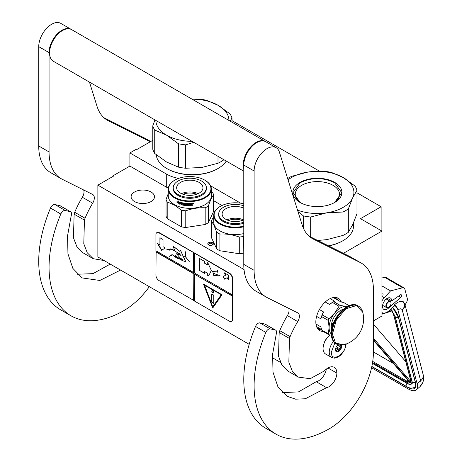 <?xml version="1.0" encoding="UTF-8"?>
<svg xmlns="http://www.w3.org/2000/svg" width="462" height="462" viewBox="0 0 462 462"><rect width="100%" height="100%" fill="white"/><g stroke="black" fill="none" stroke-linecap="round" stroke-linejoin="round"><path stroke-width="0.69" d="M343.416 253.32L381.947 231.075L381.947 316.002L373.423 320.923M356.993 192.81L381.121 206.739L360.464 218.67L381.947 231.075M231.999 120.646L319.508 171.171M152.778 140.327L136.088 149.965L135.574 149.665L129.891 152.945L166.707 174.203A29.216 16.869 0 0 0 178.667 178.378M210.603 185.828L240.685 203.193M381.121 206.739L381.121 230.596M112.849 176.501L112.849 175.907L129.891 166.066L166.707 187.324A29.216 16.869 180 0 0 168.312 188.184M129.891 152.945L129.891 166.066M213.571 200.664L221.962 205.503M280.498 362.399L272.355 357.698M249.191 344.329L97.869 256.959L97.869 185.152L113.363 176.207L112.849 175.907M97.869 185.152L244.04 269.542M207.883 244.254A2.778 1.6 180 0 1 209.846 242.296A2.778 1.6 180 0 1 213.248 243.428A2.778 1.6 180 0 1 212.526 244.976A2.778 1.6 180 0 1 208.605 244.976A2.778 1.6 180 0 1 207.883 244.254M151.068 201.553A11.689 6.745 180 0 1 138.329 203.014A11.689 6.745 180 0 1 131.116 196.783A11.689 6.745 180 0 1 134.54 192.013A11.689 6.745 180 0 1 147.274 190.546A11.689 6.745 180 0 1 154.493 196.783A11.689 6.745 180 0 1 151.068 201.553M212.231 245.126A2.044 1.178 180 0 0 212.612 244.438A2.044 1.178 180 0 0 212.537 244.132A2.044 1.178 0 0 0 210.297 243.266A2.044 1.178 0 0 0 208.518 244.438A2.044 1.178 0 0 0 208.587 244.745A2.044 1.178 180 0 0 208.899 245.126M346.194 344.011L345.784 346.494L343.901 351.068L340.916 354.943L338.294 356.97L334.321 358.171L331.687 357.496L325.485 353.921A11.689 6.745 -60 0 1 323.065 348.567A11.689 6.745 120 0 1 330.18 335.014M345.79 343.797C346.24 354.314 330.884 363.178 331.329 352.148L334.852 342.948M341.505 345.16A4.383 2.529 -60 0 1 341.661 346.182A4.383 2.529 -60 0 1 338.559 351.553A4.383 2.529 -60 0 1 335.464 349.763A4.383 2.529 -60 0 1 338.034 344.75M340.656 345.183A3.8 2.195 120 0 1 340.754 345.478L341.424 346.182L340.754 346.985A3.8 2.195 -60 0 1 340.015 348.885L339.934 350.029L338.889 350.288A3.8 2.195 -60 0 1 337.41 351.143L336.954 351.749L336.278 351.039A3.8 2.195 -60 0 1 336.249 351.022A3.8 2.195 -60 0 1 335.545 349.994L335.464 349.624M340.754 345.478L340.211 345.16M341.424 346.182L339.547 345.097M340.754 346.985L337.578 345.149M340.015 348.885L336.342 346.76M338.889 350.288L335.649 348.423M337.41 351.143L335.568 350.075M339.934 350.029L335.891 347.69M371.563 367.769L407.888 388.738A17.533 7.236 -131.3 0 0 416.331 389.864A17.533 7.236 -131.3 0 0 417.157 383.853L420.651 380.78L402.263 310.031C401.53 308.552 400.271 308.425 398.481 309.656L394.75 304.579L394.248 305.018L394.49 305.942L388.992 310.776A10.228 5.902 120 0 1 382.051 312.607L381.947 312.543A10.228 5.902 120 0 0 382.051 312.607M398.481 309.656L397.984 310.094L417.157 383.853M397.984 310.094A5.111 2.114 -131.3 0 0 394.248 305.018M404.747 303.8L405.035 304.914L406.473 302.454A4.383 2.529 120 0 0 407.293 298.527L404.827 289.039A4.383 2.529 120 0 0 404.019 287.878A4.383 2.529 120 0 0 402.65 287.751L384.575 277.315L381.947 277.997M384.575 277.315A4.383 2.529 -60 0 1 385.943 277.443L404.019 287.878M401.547 295.305A1.605 0.93 -60 0 1 400.733 297.372L388.34 308.264A6.572 3.794 -60 0 1 383.876 309.442A6.572 3.794 -60 0 1 383.876 301.853A6.572 3.794 -60 0 1 390.454 298.054A6.572 3.794 -60 0 1 391.811 300.901L400.277 294.895A1.605 0.93 -60 0 1 401.212 294.733A1.605 0.93 -60 0 1 401.507 295.154L400.56 294.733M402.65 287.751L390.575 290.887L384.228 297.817A10.228 5.902 120 0 0 381.947 300.976M394.75 304.579C397.869 301.761 400.681 300.768 403.176 301.605L404.718 303.69A9.494 9.494 0 0 1 404.741 303.765A9.494 6.687 -14.6 0 0 404.729 303.725M390.575 290.887L381.947 285.909M391.811 300.901L387.312 298.302M423.128 374.515C424.399 379.152 423.302 383.246 419.831 386.792A17.533 7.236 -131.3 0 0 420.651 380.78A9.494 6.687 -14.6 0 0 423.128 374.515L404.741 303.765A9.494 6.687 -14.6 0 1 402.263 310.031C404.55 307.617 404.856 304.81 403.176 301.605M390.806 308.934L391.1 309.823L390.621 309.344M409.765 381.855L409.782 382.507L373.423 340.327M410.643 379.799L393.682 314.57A0.728 0.514 -14.6 0 1 393.48 314.316L410.435 379.545A0.728 0.514 -14.6 0 0 410.643 379.799A8.033 3.315 -131.3 0 1 410.343 382.478L410.539 381.248M392.226 310.805L391.643 310.545L392.226 310.805M373.423 351.957L393.376 363.473M405.792 361.682L373.423 324.133M391.037 303.239A3.361 1.94 -60 0 0 389.362 301.588A3.361 1.94 -60 0 0 386.7 304.198A3.361 1.94 120 0 0 386.561 307.109A3.361 1.94 120 0 0 388.663 307.357A3.361 1.94 120 0 0 390.627 305.03A3.361 1.94 -60 0 0 391.037 303.239L391.037 303.003A3.65 2.108 -60 0 1 391.037 303.124M391.037 303.003A3.65 2.108 -60 0 0 390.28 301.334A3.65 2.108 -60 0 0 386.324 304.042A3.65 2.108 120 0 0 386.63 307.657A3.65 2.108 120 0 0 388.455 307.478A3.65 2.108 120 0 0 388.559 307.415M287.659 178.546A40.177 23.192 0 0 1 288.975 177.749A40.177 23.192 0 0 1 291.765 176.282L307.935 172.06L324.099 171.281A40.177 23.192 180 0 1 331.375 172.407L343.185 177.5A36.521 21.085 180 0 0 307.935 172.06A36.521 21.085 0 0 0 291.557 177.518A36.521 21.085 0 0 0 288.069 179.851M297.528 210.123A36.521 21.085 0 0 0 326.836 212.797L343.006 212.018A40.177 23.192 0 0 0 345.79 210.551A40.177 23.192 0 0 0 348.331 208.94L348.331 232.334L352.662 224.723L356.993 213.669L356.993 190.275A40.177 23.192 180 0 0 355.047 186.071L343.237 177.529A36.521 21.085 180 0 1 352.662 197.886L356.993 190.275M317.7 240.477L326.836 239.634L343.006 235.412A40.177 23.192 0 0 0 345.79 233.945A40.177 23.192 0 0 0 348.331 232.334M328.632 245.94A35.43 20.455 0 0 0 342.434 241.008L342.954 240.708A36.157 20.877 0 0 1 328.413 245.824M353.54 222.753L353.54 225.947A36.157 20.877 180 0 1 342.954 240.708L342.434 241.002A35.43 20.455 180 0 1 342.434 241.008M297.978 211.567L303.395 215.893L303.395 228.188M300.918 202.933A22.147 12.786 0 0 1 295.235 194.381A22.147 12.786 0 0 1 301.721 185.343A22.147 12.786 180 0 1 325.86 182.571A22.147 12.786 180 0 1 339.535 194.381A22.147 12.786 180 0 1 333.847 202.933M303.395 215.893A40.177 23.192 0 0 0 310.672 217.019L310.672 236.966M348.331 208.94L352.662 197.886A36.521 21.085 0 0 1 326.836 212.797L310.672 217.019M300.029 182.409A24.544 14.172 0 0 0 300.029 202.448A24.544 14.172 0 0 0 334.736 202.448A24.544 14.172 180 0 1 334.736 202.448A24.544 14.172 180 0 0 334.736 182.409A24.544 14.172 180 0 0 300.029 182.409M343.006 212.018L343.006 235.412M300.115 202.495L293.075 192.619L300.196 182.692C311.654 177.258 323.111 177.258 334.575 182.692L341.695 192.619L334.655 202.495M178.396 167.123L178.396 143.728L166.539 135.158L154.73 130.059L154.73 153.459L166.586 162.023L178.396 167.123A40.177 23.192 0 0 0 185.678 168.249L201.842 167.469L218.006 163.248A40.177 23.192 0 0 0 220.796 161.781A40.177 23.192 0 0 0 223.337 160.17L223.724 159.615M223.337 159.39L223.337 160.17M166.822 168.543L167.336 168.838A35.43 20.455 0 0 0 217.44 168.838L217.954 168.543A36.157 20.877 0 0 1 166.822 168.543A36.157 20.877 0 0 1 156.272 154.753M226.264 161.082A36.157 20.877 180 0 1 217.954 168.543L217.44 168.838M154.949 119.906L152.778 125.86L152.778 149.255A40.177 23.192 0 0 0 154.73 153.459M192.082 99.174A36.521 21.085 180 0 1 218.191 105.336L206.381 100.242A40.177 23.192 180 0 0 199.105 99.116L191.874 99.059M218.191 105.336L230.047 113.906A40.177 23.192 180 0 1 231.999 118.105L231.999 122.222M152.778 125.86A40.177 23.192 0 0 0 154.73 130.059M178.396 143.728A40.177 23.192 0 0 0 185.678 144.854L185.678 168.249M193.774 142.325L185.678 144.854M166.586 135.187A36.521 21.085 0 0 0 192.082 141.349M218.237 105.365A36.521 21.085 180 0 1 228.909 120.438M155.867 120.438A36.521 21.085 0 0 0 166.539 135.158M230.064 121.102L231.999 118.105M218.006 156.318L218.006 163.248M243.78 203.823A21.108 12.185 -0 0 0 220.334 206.352A21.108 12.185 -0 0 0 214.87 218.128A21.108 12.185 180 0 0 243.78 226.12M220.178 206.445A21.547 12.439 -0 0 0 220.022 206.531A21.547 12.439 -0 0 0 213.71 215.332A21.547 12.439 -0 0 0 214.443 218.549A21.547 12.439 180 0 0 243.78 226.755M243.78 233.553A21.547 12.439 180 0 1 214.443 225.346A21.547 12.439 -0 0 1 213.71 222.13L213.71 215.332M216.69 248.897L211.492 237.693L211.492 221.009L214.091 225.577L216.69 232.207L216.69 248.897A24.105 13.918 180 0 0 219.889 250.739L219.889 234.055C226.357 233.691 232.819 234.69 239.287 237.058L239.287 253.742L219.889 250.739M243.78 252.991L243.653 236.382A24.105 13.918 180 0 1 239.287 237.058M243.653 253.066A24.105 13.918 180 0 1 239.287 253.742M213.71 217.608L212.664 218.486A24.105 13.918 -0 0 0 211.492 221.009M219.889 234.055A24.105 13.918 180 0 1 216.69 232.207M242.14 220.484A12.37 7.144 -0 0 0 232.057 219.525A12.37 7.144 180 0 0 228.378 220.484M243.561 219.906A13.15 7.588 -0 0 0 231.855 218.457A13.15 7.588 180 0 0 226.958 219.906M243.78 219.797A13.15 7.588 -0 0 1 238.663 221.35A13.15 7.588 180 0 1 222.112 214.016A13.15 7.588 180 0 1 231.855 206.687A13.15 7.588 -0 0 1 243.78 208.235M243.78 222.228A16.58 9.575 -0 0 1 239.553 223.267A16.58 9.575 180 0 1 218.676 214.016L218.676 214.974A16.58 9.575 180 0 0 239.553 224.22A16.58 9.575 -0 0 0 243.78 223.186M243.78 205.804A16.58 9.575 -0 0 0 230.965 204.77A16.58 9.575 180 0 0 218.676 214.016M174.879 180.111A21.108 12.185 180 0 0 174.879 197.349A21.108 12.185 0 0 0 204.735 197.349A21.108 12.185 0 0 0 204.735 180.111L205.041 180.29L204.735 180.111A21.108 12.185 180 0 0 174.879 180.111L174.567 180.29A21.547 12.439 180 0 1 174.728 180.203M174.567 180.29A21.547 12.439 180 0 0 168.26 189.085A21.547 12.439 180 0 0 174.567 197.886A21.547 12.439 0 0 0 198.054 200.583A21.547 12.439 0 0 0 211.353 189.085A21.547 12.439 0 0 0 205.041 180.29L205.041 180.29M211.353 189.085L211.353 195.888A21.547 12.439 0 0 1 198.054 207.38A21.547 12.439 0 0 1 174.567 204.683A21.547 12.439 180 0 1 168.26 195.888L168.26 189.085M168.26 193.63L166.043 199.417L166.043 216.106A24.105 13.918 180 0 0 167.209 218.624L181.41 226.825A24.105 13.918 0 0 0 185.776 227.5L205.18 224.497A24.105 13.918 0 0 0 208.374 222.655L213.571 211.452L213.571 194.768A24.105 13.918 0 0 0 212.405 192.244L211.353 191.366M167.209 218.624L167.209 201.94A24.105 13.918 180 0 1 166.043 199.417M167.209 201.94L174.313 205.007L181.41 210.135A24.105 13.918 0 0 0 185.776 210.811C192.244 208.449 198.712 207.444 205.18 207.813A24.105 13.918 0 0 0 208.374 205.965C210.106 200.866 211.839 197.135 213.571 194.768M181.41 226.825L181.41 210.135M185.776 227.5L185.776 210.811M205.18 224.497L205.18 207.813M208.374 222.655L208.374 205.965M177.708 202.015L177.541 202.154A21.547 12.439 0 0 0 180.088 203.032L180.613 202.368L180.613 203.881L179.146 204.204L180.74 203.73M180.088 203.032L180.74 202.217M177.264 202.564A21.258 12.272 0 0 0 179.753 203.465L179.291 204.06M179.146 204.204L179.753 203.465M177.09 202.697A21.547 12.439 0 0 0 179.614 203.615M177.165 202.443L177.165 201.109M177.489 202.05A21.547 12.439 0 0 0 180.036 202.933L180.503 202.339A21.547 12.439 0 0 1 177.939 201.501L178.407 200.924L176.992 201.126L176.992 202.656L177.656 201.911A21.258 12.272 0 0 0 180.157 202.778M192.019 203.488L192.261 203.661L192.019 203.488A21.547 12.439 0 0 1 190.419 203.551L190.327 205.463A21.547 12.439 0 0 1 188.756 205.451L188.687 204.695A21.258 12.272 0 0 0 189.691 204.712M188.669 204.862A21.547 12.439 0 0 0 189.691 204.88L189.691 204.441A21.547 12.439 0 0 1 188.669 204.423L188.773 203.817A21.258 12.272 0 0 0 189.957 203.829L189.957 203.557A21.547 12.439 0 0 1 185.043 203.251L185.043 203.251M188.756 203.985A21.547 12.439 0 0 0 189.963 203.996L189.957 203.829M185.043 204.574A21.547 12.439 0 0 0 186.019 204.689L186.071 204.522A21.258 12.272 0 0 1 185.112 204.406L184.892 203.28M184.823 204.36L184.869 203.303M181.046 202.5L180.925 204.799L181.133 202.506A21.547 12.439 0 0 0 184.228 203.13L184.534 205.088A21.547 12.439 0 0 0 186.019 205.272L186.019 204.689M181.046 204.649A21.258 12.272 0 0 0 181.427 204.741M180.925 204.799A21.547 12.439 0 0 0 181.427 204.926L181.537 203.748A21.258 12.272 0 0 0 182.606 203.985M181.427 203.898A21.547 12.439 0 0 0 182.606 204.164L182.606 203.725A21.547 12.439 0 0 1 181.427 203.459L181.427 203.089M181.618 202.882L181.618 202.882A21.258 12.272 0 0 0 182.906 203.165L182.808 203.326A21.547 12.439 0 0 1 181.508 203.037L181.618 202.882M182.808 203.326L182.808 205.232L182.906 203.165M182.906 205.07A21.258 12.272 0 0 0 183.322 205.151M182.808 205.232A21.547 12.439 0 0 0 183.322 205.33L183.414 204.14A21.258 12.272 0 0 0 184.09 204.262L184.009 204.423A21.547 12.439 0 0 1 183.322 204.302M186.7 205.423L186.481 205.584A21.258 12.272 0 0 1 184.303 205.319L184.09 204.262M184.009 205.261L184.009 204.423M184.228 205.48A21.547 12.439 0 0 0 186.434 205.752L186.481 205.584M186.66 205.59L186.434 204.285A21.547 12.439 0 0 1 185.453 204.181L185.51 203.575A21.258 12.272 0 0 0 187.041 203.725L187 203.892A21.547 12.439 0 0 1 185.453 203.742M187 203.892L187 205.798L187.041 203.725M187.041 205.63A21.258 12.272 0 0 0 187.543 205.665M187 205.798A21.547 12.439 0 0 0 187.543 205.838L187.572 203.759A21.258 12.272 0 0 0 188.115 203.788L188.092 203.956A21.547 12.439 0 0 1 187.543 203.927M188.317 205.879A21.547 12.439 0 0 0 190.639 205.896L190.627 205.729A21.258 12.272 0 0 1 188.34 205.706L188.115 203.788M188.092 205.682L188.092 203.956M190.864 204.695A21.258 12.272 0 0 0 191.424 204.678L191.447 204.845A21.547 12.439 0 0 1 190.875 204.862L190.627 205.729M191.684 205.018L191.684 205.861A21.547 12.439 0 0 0 192.261 205.827L192.227 204.758M191.684 205.688A21.258 12.272 0 0 0 192.227 205.659M192.261 205.827L192.244 204.799M192.227 204.152L191.903 204.62L192.261 204.874L191.874 204.452L192.227 203.569M192.261 204.32L192.25 203.615M192.845 203.765L192.845 203.471M193.387 203.511L192.614 203.58M193.428 203.615L192.648 203.748L193.405 203.557M190.639 205.896L190.875 204.862M189.963 203.996L189.963 203.557M183.408 203.436A21.547 12.439 0 0 0 183.928 203.528L184.009 203.361A21.258 12.272 0 0 1 183.495 203.274L183.408 203.436M183.928 203.528L184.009 203.979A21.547 12.439 0 0 1 183.322 203.863L183.322 203.494M184.009 203.806A21.258 12.272 0 0 0 184.09 203.817L184.009 203.361M191.591 203.956L191.568 203.788A21.258 12.272 0 0 1 190.864 203.811L190.875 203.985A21.547 12.439 0 0 0 191.591 203.956L191.684 204.395A21.547 12.439 0 0 1 190.875 204.423L190.875 203.985M190.875 204.423L190.864 204.256A21.258 12.272 0 0 0 190.875 204.256L190.864 203.811M186.071 205.105L186.071 204.522M182.929 194.242A12.37 7.144 180 0 1 196.685 194.242M181.502 193.659A13.15 7.588 180 0 1 198.111 193.659M180.509 182.409A13.15 7.588 180 0 1 194.837 180.763A13.15 7.588 180 0 1 202.957 187.774A13.15 7.588 180 0 1 199.105 193.145A13.15 7.588 0 0 1 184.777 194.791A13.15 7.588 0 0 1 176.657 187.774A13.15 7.588 0 0 1 180.509 182.409M173.227 187.774L173.227 188.727A16.58 9.575 0 0 0 183.46 197.574A16.58 9.575 0 0 0 201.53 195.501A16.58 9.575 180 0 0 206.387 188.727L206.387 187.774A16.58 9.575 180 0 1 201.53 194.542A16.58 9.575 0 0 1 183.46 196.621A16.58 9.575 0 0 1 173.227 187.774A16.58 9.575 0 0 1 178.084 181.006A16.58 9.575 180 0 1 196.154 178.933A16.58 9.575 180 0 1 206.387 187.774M243.78 171.194L53.355 61.255A18.261 10.545 -60 0 1 49.573 52.893A18.261 10.545 120 0 1 57.548 34.517A18.261 10.545 120 0 1 71.616 29.626L265.309 141.453A18.261 10.545 120 0 0 251.236 146.344A18.261 10.545 120 0 0 243.266 164.72A18.261 10.545 -60 0 0 243.78 168.601M326.559 387.67L305.359 398.758L295.605 399.174L287.179 396.315L277.928 386.815L273.013 372.251L272.603 354.215L276.23 334.199A4.383 2.529 120 0 0 275.727 330.203A4.383 2.529 120 0 0 275.312 330.041L270.247 328.869A4.383 2.529 120 0 0 265.858 332.415A105.913 61.151 120 0 0 276.051 434.182A105.913 61.151 120 0 0 329.008 428.938A62.82 36.267 120 0 0 373.423 351.998L373.423 289.859A58.437 33.738 120 0 0 361.324 263.109A58.437 33.738 120 0 0 360.285 262.549L313.432 239.154A58.437 33.738 -60 0 1 312.393 238.594A58.437 33.738 -60 0 1 302.096 224.751L279.371 152.038A18.261 10.545 120 0 0 276.155 147.713A18.261 10.545 120 0 0 262.081 152.604A18.261 10.545 120 0 0 254.112 170.986L254.112 270.328A58.437 33.738 120 0 0 266.216 297.078A58.437 33.738 120 0 0 267.25 297.638L297.742 312.866A7.305 4.216 -60 0 1 297.874 312.936A7.305 4.216 -60 0 1 297.736 321.604A65.009 37.532 120 0 0 290.101 336.642A7.305 4.216 120 0 0 289.512 338.502L288.837 362.133L292.29 371.13L298.279 377.084L310.164 378.719L324.064 371.113L325.56 369.762A12.566 7.253 120 0 1 334.257 367.359A12.566 7.253 120 0 1 336.856 373.111A11.105 6.41 120 0 1 329.008 386.711A11.105 6.41 120 0 1 326.559 387.67L316.233 381.704A11.105 6.41 120 0 0 318.676 380.746A11.105 6.41 120 0 0 326.363 369.08M275.312 330.041L264.98 324.076L259.921 322.909A4.383 2.529 -60 0 0 255.526 326.449A105.913 61.151 120 0 0 265.719 428.216L276.051 434.182M264.98 324.076A4.383 2.529 -60 0 1 265.396 324.237L275.727 330.203M282.38 392.631L298.521 391.88L316.233 381.704M288.704 308.35A7.305 4.216 120 0 1 287.404 315.638A65.009 37.532 120 0 0 279.77 330.677A7.305 4.216 -60 0 0 279.181 332.542L278.505 356.15L281.959 365.153L287.953 371.119L298.279 377.084M266.216 297.078L255.884 291.118A58.437 33.738 -60 0 1 243.78 264.362L243.78 165.021L254.112 170.986M276.155 147.713L265.823 141.753A18.261 10.545 120 0 0 251.755 146.645A18.261 10.545 120 0 0 243.78 165.021M360.285 262.549L349.953 256.589L309.049 236.157M349.953 256.589A58.437 33.738 -60 0 1 350.993 257.143L361.324 263.109M327.385 337.693A7.346 4.245 120 0 0 324.07 343.428M341.354 301.998A18.624 10.753 120 0 0 338.317 298.29A18.624 10.753 120 0 0 329.008 299.214A18.624 10.753 120 0 0 316.84 315.627A18.624 10.753 120 0 0 319.692 330.555A18.624 10.753 120 0 0 323.169 331.427M336.671 299.463L335.245 297.43M317.406 328.326L319.883 328.546M120.559 270.062L99.85 280.463L82.12 277.928L72.875 268.428L67.96 253.863L67.55 235.828L71.177 215.812A4.383 2.529 120 0 0 70.669 211.815A4.383 2.529 120 0 0 70.259 211.654L59.927 205.688L54.863 204.522A4.383 2.529 -60 0 0 50.474 208.062A105.913 61.151 120 0 0 60.666 309.829L70.992 315.794A105.913 61.151 120 0 0 123.949 310.551A62.82 36.267 120 0 0 149.347 286.683M59.927 205.688A4.383 2.529 -60 0 1 60.343 205.85L70.669 211.815M77.327 274.243L93.001 273.637L110.227 264.097M83.645 189.963A7.305 4.216 120 0 1 82.352 197.251A65.009 37.532 120 0 0 74.717 212.289A7.305 4.216 -60 0 0 74.128 214.154L73.452 237.763L76.906 246.766L82.894 252.731L93.226 258.697L104.042 260.528M61.163 178.69L50.832 172.73A58.437 33.738 -60 0 1 38.727 145.975L38.727 46.633L49.059 52.599L49.059 151.94A58.437 33.738 120 0 0 61.163 178.69A58.437 33.738 120 0 0 62.197 179.25L92.689 194.479A7.305 4.216 -60 0 1 92.816 194.548A7.305 4.216 -60 0 1 92.677 203.216A65.009 37.532 120 0 0 85.048 218.255A7.305 4.216 120 0 0 84.454 220.12L83.784 243.751L87.237 252.743L93.226 258.697M71.356 29.481A18.261 10.545 120 0 0 71.102 29.325L60.77 23.366A18.261 10.545 120 0 0 46.697 28.257A18.261 10.545 120 0 0 38.727 46.633M150.681 141.539L144.901 138.202L103.996 117.77M144.901 138.202A58.437 33.738 -60 0 1 145.94 138.756L150.716 141.516M70.259 211.654L65.194 210.487A4.383 2.529 120 0 0 60.805 214.027A105.913 61.151 120 0 0 70.992 315.794M71.102 29.325A18.261 10.545 120 0 0 57.028 34.223A18.261 10.545 120 0 0 49.059 52.599M150.352 141.73L108.379 120.767A58.437 33.738 -60 0 1 107.34 120.207A58.437 33.738 -60 0 1 97.043 106.364L89.461 82.097M347.326 306.479L346.154 306.398A16.072 9.28 120 0 0 340.471 307.923A16.072 9.28 120 0 0 334.788 312.959L328.961 318.745A18.041 10.418 120 0 0 328.303 320.443L329.111 327.593L328.303 333.835A18.041 10.418 120 0 0 328.961 334.771L331.352 335.221M339.01 306.248A18.041 10.418 -60 0 1 339.668 305.85A18.041 10.418 -60 0 1 340.327 305.486L333.743 301.686A18.041 10.418 120 0 0 333.085 302.05A18.041 10.418 120 0 0 332.426 302.448L339.01 306.248L334.788 312.959A16.072 9.28 120 0 0 329.111 327.593M332.877 297.655L333.864 297.84L340.892 301.9L343.792 302.587L349.122 305.659M315.956 324.012L320.847 326.836L321.725 330.035A18.041 10.418 -60 0 0 322.384 330.977L328.961 334.771M316.58 326.64L321.558 329.51M321.725 330.035L328.303 333.835M319.409 309.546L323.527 311.925L322.384 314.945A18.041 10.418 120 0 0 321.725 316.643L328.303 320.443M321.725 316.643L320.847 318.832L316.62 316.395M322.384 314.945L328.961 318.745M332.426 302.448L329.527 304.458L325.271 301.998M330.139 298.619L334.886 301.363L333.743 301.686M347.153 306.572A16.072 9.28 120 0 0 346.154 306.398L340.327 305.486M329.111 327.616A16.072 9.28 120 0 0 331.283 334.066M343.023 309.436A12.93 7.467 120 0 0 331.329 326.322A12.93 7.467 -60 0 0 331.693 329.059M323.527 311.925A16.799 9.702 120 0 0 320.847 318.832M333.085 302.05L332.207 302.552A16.799 9.702 120 0 0 329.527 304.458M362.71 312.156A26.732 26.732 0 0 1 343.895 344.75L335.626 343.179L332.421 334.176L336.255 320.23L345.842 308.795L356.416 305.573L362.716 312.173C361.983 309.39 360.568 307.38 358.477 306.139A21.916 12.653 -60 0 1 360.799 308.223M333.206 323.7L332.571 323.336A12.052 6.959 120 0 0 332.259 326.143A12.052 6.959 120 0 0 332.27 326.57M332.571 323.336L332.571 325.543M333.171 323.793A1.461 0.843 -120 0 0 332.871 323.856A1.461 0.843 -120 0 0 332.571 324.526A1.461 0.843 -120 0 0 332.692 325.161M332.981 323.81A1.461 0.843 -120 0 0 332.819 324.774M231.606 321.252A4.383 2.529 -120 0 0 231.768 321.171A4.383 2.529 -120 0 0 232.675 319.167L232.675 278.609A4.383 2.529 -120 0 0 229.579 273.244L159.332 232.686A4.383 2.529 -120 0 0 157.144 232.467A4.383 2.529 -120 0 0 156.993 232.565M232.369 296.084L194.664 274.312L194.664 301.155L229.268 321.136A4.383 2.529 -120 0 0 231.462 321.35A4.383 2.529 -120 0 0 232.369 319.346L232.369 278.788A4.383 2.529 -120 0 0 229.268 273.423L193.838 252.726L193.63 272.528L155.925 250.756L155.925 234.656A4.383 2.529 -120 0 1 156.832 232.646L157.144 232.467M156.127 250.878L155.925 275.208A4.383 2.529 -120 0 0 159.02 280.578L194.664 300.918M193.838 252.726L159.02 232.865A4.383 2.529 -120 0 0 156.832 232.646M228.482 279.989L228.482 275.219L224.353 272.834L225.687 275.144L223.106 276.634L224.567 279.169L227.148 277.674L228.482 279.989M209.095 275.144L211.307 270.403L207.721 262.572L207.721 265.021L204.62 263.23L204.62 261.44L199.457 258.46L199.457 270.385L204.62 273.371L204.62 271.581L207.721 273.371L207.721 275.814L208.807 275.323M208.893 275.271L207.721 275.814M220.114 275.791L213.38 273.273L213.594 275.271L212.786 271.361L217.105 271.182L217.92 272.603L217.186 271.182L217.452 270.593L217.088 271.096L213.756 271.021L212.728 271.286L213.64 275.352L213.427 273.354L220.114 275.791L218.705 276.01M213.698 275.283L217.446 275.808L213.698 275.283M194.664 253.442L194.664 273.123L232.369 294.889M194.664 274.312L232.571 295.963M212.739 308.015L222.037 294.785L203.442 284.049L212.739 308.015M156.127 251.83L193.838 273.602L193.838 300.439M193.63 300.56L193.838 273.602M155.925 251.952L193.63 273.718M157.588 243.543L161.475 250.283L165.367 248.036L163.028 246.691L163.028 239.501L159.921 237.705L159.921 244.895L157.588 243.543M179.296 258.986C177.085 258.316 174.803 256.941 172.465 254.862L182.559 260.707L185.643 261.631L180.359 250.092L179.678 251.276L172.996 246.136L175.011 250.924L180.994 255.376L176.628 253.869L182.559 260.707M182.554 259.725L181.612 259.326L181.537 260.06L175.208 255.555L178.551 258.46L171.864 254.493M179.955 253.661L180.059 255.203L176.675 253.673L176.467 254.071M180.174 258.16L181.248 258.506M174.988 250.739L170.397 248.897L169.866 249.44L166.828 249.676L169.808 249.549L169.733 250.237L170.472 249.024L175.006 250.878M177.443 252.587L179.441 253.378M185.701 261.596L180.411 250.069M179.73 251.236L173.123 246.159M171.287 255.642L172.222 254.845L169.473 256.335L172.349 254.926M171.211 255.515L169.473 256.335M182.796 256.895L185.401 256.762L189.374 261.758L185.458 256.693L185.458 251.767L185.349 256.629L182.796 256.895M193.63 252.847L193.63 272.528M227.148 277.674L228.482 279.51M223.106 276.634L224.769 279.048M225.687 275.144L223.308 276.519M224.763 273.071L225.895 275.029M199.457 270.385L204.62 273.129M199.659 258.576L199.659 270.27M207.721 265.021L207.923 262.866M207.721 273.371L207.923 275.693M204.62 271.581L207.923 273.25M212.786 271.258L212.37 271.812M213.484 273.331L214.114 273.273M217.556 275.727L218.024 275.768M217.088 271.096L217.498 270.622M213.791 271.107L217.204 271.125M212.838 271.333L213.889 271.05M213.802 275.219L217.348 275.722M203.771 284.24L212.901 307.779M157.998 243.786L161.683 250.161M159.921 244.895L160.129 237.826M179.377 258.939L178.551 258.46M180.174 259.413L182.785 260.591M181.052 255.342L176.738 253.805L178.078 253.898M179.862 255.111L181.087 255.313M170.42 248.885L169.75 250.115M170.472 249.024L173.163 249.289M181.225 255.064L180.157 255.238L180.088 253.742M182.715 259.956L181.653 260.1L181.687 259.453L182.652 259.915M181.653 259.309L181.572 259.869M180.036 253.609L180.145 255.151M166.996 249.763L169.895 249.503M182.831 257.028L185.458 256.658M204.545 285.042L221.35 294.744L212.739 306.82L204.545 285.042M181.728 259.436L182.565 259.736M204.337 285.164L221.35 294.744M221.142 294.866L212.739 306.82M213.669 292.354A1.317 0.757 -120 0 0 213.097 291.031A1.317 0.757 -120 0 0 212.081 290.679A1.317 0.757 -120 0 0 211.81 291.279A1.317 0.757 -120 0 0 212.381 292.602A1.317 0.757 -120 0 0 213.398 292.954A1.317 0.757 -120 0 0 213.669 292.354M213.253 303.193A0.728 0.422 -120 0 0 213.623 303.234A0.728 0.422 -120 0 0 213.773 302.899L213.773 295.738A0.728 0.422 -120 0 0 213.253 294.848L212.225 294.248A0.728 0.422 -120 0 0 211.856 294.213A0.728 0.422 -120 0 0 211.706 294.548L211.706 301.703A0.728 0.422 -120 0 0 212.225 302.598L213.461 303.078A0.728 0.422 -120 0 0 213.71 303.147M212.191 290.633A1.317 0.757 -120 0 0 212.018 291.158A1.317 0.757 -120 0 0 212.526 292.411A1.317 0.757 -120 0 0 213.49 292.879M211.977 294.178A0.728 0.422 -120 0 0 211.914 294.427L211.914 301.588A0.728 0.422 -120 0 0 212.428 302.477L213.461 303.078M166.707 174.203L166.707 187.324M331.687 357.496A11.689 6.745 -60 0 1 329.262 352.148A11.689 6.745 -60 0 1 333.454 341.424M392.735 307.484A15.338 6.335 48.7 0 1 398.648 317.729L415.604 382.958A15.338 6.335 48.7 0 1 407.496 387.237L371.812 366.632M398.648 317.729A0.728 0.514 165.4 0 1 398.44 317.475L392.683 307.53M415.604 382.958A0.728 0.514 165.4 0 1 415.402 382.703L398.44 317.475M415.402 382.703C415.823 385.499 415.661 387.006 414.905 387.231A14.611 6.029 48.7 0 1 414.039 387.733M384.228 297.817L381.947 296.5M388.34 308.264L387.549 307.808M398.556 296.119L400.733 297.372M400.693 294.687L401.507 295.154M411.809 380.457A0.728 0.514 165.4 0 1 411.671 380.399A9.494 3.921 48.7 0 1 406.652 383.044L372.441 363.294M407.034 383.252A0.728 0.422 -60 0 1 406.791 383.241A0.728 0.422 -60 0 1 406.652 383.044M394.663 314.969A9.494 3.921 48.7 0 1 394.715 315.165L411.671 380.399M390.667 309.297A8.033 3.315 -131.3 0 1 391.1 309.823L389.46 310.36M382.27 312.722L381.947 312.826M373.423 340.228L410.048 382.715A8.033 3.315 -131.3 0 1 406.393 382.039L372.568 362.514M410.343 382.478L373.423 339.651M381.947 313.727L383.91 313.086M387.468 311.914L391.643 310.545A8.033 3.315 -131.3 0 1 393.682 314.57M372.73 361.451L406.762 381.098A0.728 0.422 120 0 0 406.393 382.039M407.79 380.197L406.762 381.098A7.305 3.015 -131.3 0 0 409.274 381.918M410.504 381.214L373.423 338.196M390.892 309.101L395.177 316.464A2.183 1.536 -14.6 0 0 398.348 317.14M395.177 316.464L412.133 381.693A2.183 1.536 -14.6 0 0 415.309 382.369M407.028 383.373A2.183 1.259 120 0 0 406.589 386.498L371.852 366.441M270.247 328.869L259.921 322.909M336.856 373.111L327.974 367.983M279.181 332.542L289.512 338.502M279.77 330.677L290.101 336.642M287.404 315.638L297.736 321.604M254.112 270.328L243.78 264.362M311.394 237.976L313.432 239.154M265.858 332.415L255.526 326.449M318.064 329.204A18.624 10.753 120 0 0 321.026 329.204M337.82 300.121A18.624 10.753 120 0 0 336.336 297.557M65.194 210.487L54.863 204.522M74.128 214.154L84.454 220.12M74.717 212.289L85.048 218.255M82.352 197.251L92.677 203.216M49.059 151.94L38.727 145.975M106.341 119.589L108.379 120.767M60.805 214.027L50.474 208.062M339.53 345.056A21.916 12.653 -60 0 1 336.567 344.092A21.916 12.653 -60 0 1 332.028 334.061A21.916 12.653 -60 0 1 341.591 312.006A21.916 12.653 -60 0 1 358.477 306.139L357.934 305.821A21.916 12.653 -60 0 0 341.048 311.694A21.916 12.653 -60 0 0 331.485 333.749A21.916 12.653 -60 0 0 336.024 343.78C332.894 341.828 331.312 338.386 331.271 333.448C330.636 318.607 348.539 299.451 357.934 305.821M229.579 273.244L229.268 273.423M232.675 278.609L232.369 278.788M232.675 319.167L232.369 319.346M159.332 232.686L159.02 232.865M382.403 295.946L381.947 295.744M383.171 294.207L381.947 293.67M419.831 386.792L416.331 389.864M372.424 363.398L406.791 383.241C408.679 384.488 410.487 384.661 412.208 383.766L412.196 383.772M410.423 381.398L410.435 379.545M391.857 310.966L381.947 314.224M393.48 314.316L391.741 310.793M415.101 387.046C412.41 388.606 409.575 388.421 406.589 386.498M412.133 381.693L412.214 383.772M386.63 307.657L382.605 305.336M390.28 301.334L386.255 299.006M220.334 206.352L220.022 206.531M343.913 344.744L336.024 343.78M231.462 321.35L231.768 321.171"/></g></svg>
